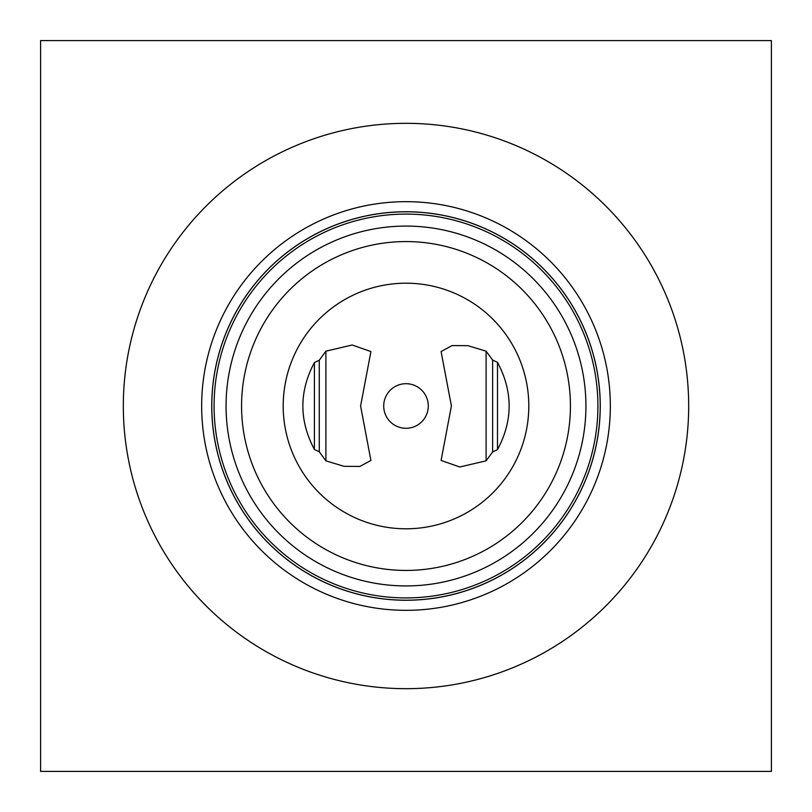 <?xml version="1.0" encoding="UTF-8"?>
<svg xmlns="http://www.w3.org/2000/svg" width="812" height="812" viewBox="0 0 812 812"><rect width="100%" height="100%" fill="white"/><g stroke="black" fill="none" stroke-linecap="round" stroke-linejoin="round"><path stroke-width="1.22" d="M771.4 40.6L771.4 771.4L40.6 771.4L40.6 40.6L771.4 40.6M406 283.195A122.805 122.805 0 0 0 299.648 467.397A122.805 122.805 0 0 0 512.352 467.397A122.805 122.805 0 0 0 406 283.195M406 241.57A164.43 164.43 0 0 1 548.404 488.215A164.43 164.43 0 0 1 263.595 488.215A164.43 164.43 0 0 1 406 241.57M406 226.081A179.919 179.919 0 0 0 250.177 495.959A179.919 179.919 0 0 0 561.823 495.959A179.919 179.919 0 0 0 406 226.081M406 214.094A191.906 191.906 0 0 1 572.196 501.958A191.906 191.906 0 0 1 239.804 501.958A191.906 191.906 0 0 1 406 214.094M406 211.8A194.2 194.2 0 0 0 237.814 503.095A194.2 194.2 0 0 0 574.186 503.095A194.2 194.2 0 0 0 406 211.8M406 211.749A194.251 194.251 0 0 1 574.226 503.125A194.251 194.251 0 0 1 237.774 503.125A194.251 194.251 0 0 1 406 211.749M406 383.7A22.3 22.3 0 0 0 386.695 417.145A22.3 22.3 0 0 0 425.305 417.145A22.3 22.3 0 0 0 406 383.7M325.896 351.17L319.268 360.213L314.396 362.548C299.029 391.516 299.029 420.484 314.396 449.452L319.268 451.787L325.896 460.83L344.034 466.321L359.96 466.413L370.911 460.445L360.599 406L370.911 351.555L352.195 344.998L325.896 351.17L325.896 460.83M486.104 460.83L492.62 451.959L497.492 449.645C513.011 420.545 513.011 391.455 497.492 362.355L492.62 360.041L486.104 351.17L467.966 345.679L452.04 345.587L441.089 351.555L451.401 406L441.089 460.445L459.805 467.001L486.104 460.83L486.104 351.17M406 201.67A204.33 204.33 0 0 0 229.045 508.17A204.33 204.33 0 0 0 582.955 508.17A204.33 204.33 0 0 0 406 201.67M406 123.322A282.677 282.677 0 0 1 688.677 406A282.677 282.677 0 0 1 406 688.677A282.677 282.677 0 0 1 123.322 406A282.677 282.677 0 0 1 406 123.322M314.396 362.548L314.396 449.452M319.268 451.787L319.268 360.213M497.492 449.645L497.492 362.355M492.62 360.041L492.62 451.959"/></g></svg>
